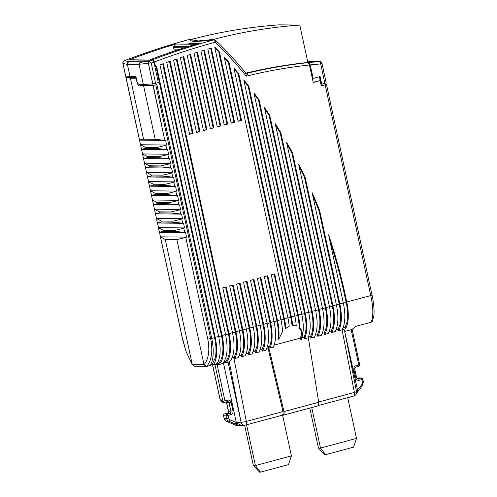 <?xml version="1.0" encoding="UTF-8"?>
<svg xmlns="http://www.w3.org/2000/svg" width="497" height="497" viewBox="0 0 497 497"><rect width="100%" height="100%" fill="white"/><g stroke="black" fill="none" stroke-linecap="round" stroke-linejoin="round"><path stroke-width="0.75" d="M246.58 424.792L255.396 465.559L253.346 465.534L244.63 425.196M291.41 455.892L288.471 464.633L260.453 472.15L255.396 465.559L291.41 455.892L282.613 415.206M253.346 465.534L259.608 472.138L260.453 472.15M309.811 408.099L318.453 448.058L324.709 454.668L325.554 454.674L320.497 448.083L318.453 448.058M311.743 407.577L320.497 448.083L356.511 438.416L353.572 447.157L325.554 454.674M356.511 438.416L347.701 397.656M227.104 401.756L227.893 402.818L229.086 402.837A1.578 1.423 90.7 0 0 227.496 401.644M222.277 401.663L220.625 400.253L221.519 400.47L221.693 401.241A1.578 1.423 90.7 0 0 223.054 402.446L224.253 402.458A1.578 1.423 90.7 0 0 224.601 402.415A1.578 0.659 75 0 0 224.681 402.408L227.446 401.663A1.578 0.659 75 0 1 227.371 401.669L224.75 402.377M221.01 400.464L221.65 401.439A1.578 1.423 90.7 0 0 221.774 401.52M240.25 425.792L237.504 425.761A3.951 3.56 90.7 0 1 237.305 425.755A3.951 3.56 90.7 0 1 236.249 425.494L240.25 425.792L244.897 425.152M217.487 363.058L217.984 362.928A29.609 12.394 75 0 1 215.257 364.612A29.609 12.394 75 0 1 214.971 364.68L216.729 364.202A29.609 12.394 -105 0 0 222.153 356.169A29.609 12.394 -105 0 0 221.5 335.86L162.699 63.877M220.625 400.253L220.214 399.607M220.556 400.178L219.916 398.805L212.586 364.649A29.609 12.394 75 0 1 212.057 364.512M244.418 425.215L241.548 425.693L241.033 425.146L244.686 425.183M194.631 44.6A3.156 2.852 90.7 0 1 195.302 44.289A789.64 712.182 -89.3 0 1 198.272 43.413L188.723 43.295A789.64 712.182 -89.3 0 1 189.755 42.99L199.645 43.115A789.64 712.182 -89.3 0 0 150.448 59.572L153.008 59.603L154.53 61.932L155.53 66.555A782.514 705.752 90.7 0 1 156.543 66.169L215.176 337.345A31.584 13.226 75 0 1 213.71 364.5L217.17 363.568C220.581 357.623 221.066 348.571 218.637 336.413L159.935 64.902A782.533 705.777 -89.3 0 1 163.327 63.647L222.103 335.487A31.584 13.226 75 0 1 219.022 364.537L222.488 363.605C227.278 358.492 228.303 348.813 225.563 334.556L166.725 62.417A782.533 705.777 90.7 0 1 170.129 61.206L229.024 333.63L232.49 332.698L222.78 287.8L226.247 286.868L235.951 331.766A31.584 13.226 75 0 1 234.696 358.592L238.156 357.66C241.374 351.646 241.797 342.706 239.417 330.84L229.707 285.943L233.174 285.011L242.878 329.909A31.584 13.226 75 0 1 241.617 356.734L245.083 355.802C248.301 349.789 248.724 340.843 246.344 328.983L236.634 284.079L240.094 283.153L249.805 328.051A31.584 13.226 75 0 1 248.543 354.877L252.01 353.945C255.228 347.925 255.651 338.985 253.265 327.119L243.561 282.221L247.021 281.296L256.732 326.194A31.584 13.226 75 0 1 255.47 353.013L258.937 352.087C262.155 346.067 262.578 337.128 260.192 325.262L250.488 280.364L253.948 279.432L263.658 324.33A31.584 13.226 75 0 1 262.397 351.155L265.858 350.23C269.082 344.21 269.498 335.27 267.119 323.404L257.415 278.506L260.875 277.575L270.585 322.472L274.046 321.547C276.264 332.437 276.059 340.973 273.431 347.148L269.964 348.08L269.629 346.359L268.591 346.639L268.013 347.919L282.998 411.584L283.135 414.156L282.221 415.2M282.321 415.2L283.197 415.212L284.11 414.169L283.973 411.584L271.238 357.803L270.542 358.66M283.197 415.212L317.856 405.937M308.27 337.376L318.701 402.266L318.652 404.893L317.664 405.962M235.112 423.991L236.317 422.531L239.479 424.643L239.051 425.525L228.769 421.232L226.377 421.201L236.249 425.494A1.578 0.64 -66.5 0 1 236.143 425.469L237.504 425.761M239.479 424.643L241.033 425.146M221.693 401.241L222.886 401.253L214.971 364.68L215.835 364.45M213.71 364.5L210.56 364.916M148.485 63.983L148.274 63.386L149.293 61.889L151.206 63.026L153.958 62.287L158.357 82.639L152.827 83.906L148.516 63.97A794.672 716.724 90.7 0 0 148.485 63.983L162.084 126.89L153.182 85.434L156.872 84.639L211.71 338.277C214.139 350.435 213.654 359.486 210.25 365.432L206.764 366.364C211.703 360.207 213.002 350.938 210.66 338.556L207.771 339.097L185.797 237.467L186.537 237.137L185.543 232.534L184.704 232.391L183.809 228.26L184.549 227.93L183.548 223.327L182.71 223.184L181.815 219.047L182.554 218.723L181.56 214.114L180.722 213.977L179.827 209.84L180.566 209.51L179.566 204.907L178.727 204.764L177.833 200.633L178.572 200.303L177.578 195.7L176.739 195.557L175.845 191.42L176.584 191.096L175.584 186.487L174.745 186.35L173.851 182.213L174.59 181.883L173.596 177.28L172.757 177.137L171.863 173.006L172.602 172.676L171.602 168.073L170.763 167.93L169.868 163.793L170.608 163.463L169.614 158.86L168.775 158.717L167.88 154.586L168.62 154.256L167.619 149.653L166.781 149.51L165.886 145.373L166.625 145.049L165.631 140.44L155.176 139.309L143.583 139.172L139.539 139.992L140.527 144.733L145.354 147.373L156.953 147.51L157.17 148.522L166.781 149.51M205.025 366.339L194.426 366.208L206.752 366.357L204.099 364.916L192.327 364.817L194.42 366.202M268.591 346.639L271.238 357.803M304.257 337.065L305.27 333.86C306.487 328.219 306.27 321.453 304.611 313.557L258.434 99.953L259.111 99.965L305.214 313.178L308.674 312.253C310.892 323.143 310.687 331.679 308.059 337.854L304.599 338.786L304.257 337.065L301.921 337.693M298.287 315.036A31.584 13.226 75 0 1 299.815 327.902L299.119 327.89A29.609 12.394 -105 0 0 297.684 315.415L248.14 86.242L248.823 86.254L298.287 315.036L301.747 314.11C303.965 325.001 303.76 333.537 301.132 339.712L300.287 339.942L300.3 338.128L274.214 345.129M268.013 347.919L266.839 348.235M262.397 351.155L262.074 349.515L259.912 350.093M255.47 353.013L255.147 351.373L252.985 351.951M248.543 354.877L248.22 353.23L246.065 353.814M241.617 356.734L241.293 355.088L239.138 355.672M234.696 358.592L234.373 356.952L232.13 357.722M338.258 329.064L339.898 324.566C341.116 318.925 340.899 312.159 339.246 304.257L319.037 210.803L319.72 210.803L339.842 303.884L343.303 302.953A31.584 13.226 75 0 1 342.048 329.778L338.587 330.71L338.258 329.064L336.102 329.648M331.331 330.927L332.971 326.423C334.189 320.789 333.972 314.017 332.319 306.121L304.531 177.591L305.208 177.597L332.915 305.742L336.382 304.816C338.761 316.676 338.339 325.622 335.121 331.636L331.654 332.568L331.331 330.927L329.176 331.505M324.411 332.785L326.044 328.281C327.268 322.646 327.045 315.875 325.392 307.978L291.857 152.883L292.54 152.89L325.989 307.6L329.455 306.674C331.834 318.54 331.412 327.48 328.194 333.499L324.734 334.425L324.411 332.785L322.249 333.363M317.484 334.643L319.117 330.138C320.341 324.504 320.124 317.738 318.465 309.836L280.153 132.631L280.836 132.637L319.062 309.463L322.528 308.531C324.908 320.397 324.491 329.337 321.267 335.357L317.807 336.283L317.484 334.643L315.322 335.22M310.557 336.5A29.609 12.394 -105 0 0 312.191 332.002C313.414 326.361 313.197 319.596 311.538 311.694L269.07 115.254L269.747 115.267L312.141 311.321L315.601 310.389C317.981 322.255 317.564 331.195 314.34 337.214L310.88 338.146L310.557 336.5L308.395 337.084M356.591 392.09L357.523 389.996L344.694 331.443M216.729 364.202L219.022 364.537M212.188 364.481L215.232 358.026C216.45 352.392 216.232 345.62 214.574 337.718L155.915 66.405M191.991 39.89A2.367 2.137 90.7 0 0 190.718 39.592L188.723 39.63A789.64 712.182 -89.3 0 0 124.517 60.677C123.467 61.013 122.958 61.945 122.989 63.461L127.431 64.467L127.661 62.777L128.897 61.671L124.517 60.677A2.367 0.963 -111.1 0 0 124.362 60.702L124.362 60.702A2.367 0.963 -111.1 0 0 124.2 60.814M343.303 302.953L328.585 234.87A497.472 448.679 90.7 0 1 345.191 294.733L346.769 302.027L370.725 295.597C373.384 307.457 373.52 316.34 371.141 322.242L356.125 326.274L351.919 329.517M235.814 424.289L236.833 422.872A3.554 0.379 167.8 0 1 239.069 422.394A3.554 0.379 167.8 0 1 241.064 422.164L229.185 361.493A31.584 13.226 75 0 1 228.719 361.934L225.949 362.673L223.321 362.431M229.185 361.493L230.707 360.319A31.584 13.226 75 0 0 232.49 332.698M274.046 321.547L264.336 276.649L267.802 275.717L277.506 320.615A31.584 13.226 75 0 1 278.73 339.265L277.947 339.252A29.609 12.394 -105 0 0 276.91 320.987L267.156 275.891M270.585 322.472A31.584 13.226 75 0 1 269.964 348.08M269.629 346.359L270.635 343.154C271.859 337.513 271.642 330.747 269.983 322.851L260.229 277.748M308.674 312.253L264.385 107.389A497.472 448.679 90.7 0 1 269.747 115.267M305.214 313.178A31.584 13.226 75 0 1 304.599 338.786M301.747 314.11L253.93 92.933A497.472 448.679 90.7 0 1 259.111 99.965M300.287 339.942C303.133 335.351 302.977 331.337 299.815 327.902M299.119 327.89C301.033 329.797 301.797 332.133 301.412 334.891L300.3 338.128M262.074 349.515L263.714 345.011C264.932 339.376 264.715 332.605 263.056 324.709L253.308 279.606M255.147 351.373L256.787 346.869C258.005 341.234 257.788 334.462 256.129 326.566L246.382 281.464M248.22 353.23L249.861 348.732C251.078 343.092 250.861 336.326 249.208 328.424L239.455 283.327M241.293 355.088L242.934 350.59C244.151 344.949 243.934 338.184 242.281 330.288L232.528 285.185M234.373 356.952L236.007 352.448C237.231 346.813 237.007 340.041 235.354 332.145L225.601 287.042M339.842 303.884C342.228 315.75 341.806 324.69 338.587 330.71M336.382 304.816L312.128 192.65A497.472 448.679 90.7 0 1 319.72 210.809M332.915 305.742A31.584 13.226 75 0 1 331.654 332.568M329.455 306.674L298.722 164.532A497.472 448.679 90.7 0 1 305.208 177.597M325.989 307.6A31.584 13.226 75 0 1 324.734 334.425M322.528 308.531L286.595 142.335A497.472 448.679 90.7 0 1 292.54 152.89M319.062 309.463A31.584 13.226 75 0 1 317.807 336.283M315.601 310.389L275.226 123.654A497.472 448.679 90.7 0 1 280.836 132.637M312.141 311.321A31.584 13.226 75 0 1 310.88 338.146M344.415 330.045L342.048 329.778L345.508 328.852L345.185 327.206L346.825 322.708C348.043 317.067 347.825 310.302 346.167 302.4L344.508 294.727A497.472 448.679 -89.3 0 0 329.822 240.604M355.864 391.052L357.225 390.561L357.436 391.648M362.425 385.361A1.578 0.447 -141.4 0 0 362.599 385.299L356.107 393.947M223.675 362.338A29.609 12.394 -105 0 0 229.08 354.305C230.304 348.67 230.086 341.899 228.427 334.003L169.496 61.429M277.506 320.615L280.973 319.683L271.263 274.785L274.729 273.859L284.433 318.757A31.584 13.226 75 0 1 285.825 328.306L285.154 328.3A29.609 12.394 -105 0 0 283.837 319.13L274.083 274.027M284.433 318.757L287.9 317.825L233.882 68.002A497.472 448.673 90.7 0 1 238.802 73.817L291.36 316.9A31.584 13.226 75 0 1 292.677 325.529L292.006 325.523A29.609 12.394 -105 0 0 290.764 317.272L238.119 73.804L238.802 73.817M291.36 316.9L294.82 315.968L243.778 79.887A497.472 448.679 90.7 0 1 248.823 86.254M313.178 82.272L320.143 80.595L321.304 85.975L326.386 84.378A157.928 16.78 -12.2 0 0 326.1 84.322M320.143 80.595L313.216 82.459L309.445 65.001L307.916 62.665L306.214 62.647C285.794 64.846 265.56 68.375 245.506 73.227M227.688 124.088L224.228 125.014L207.827 49.166A782.533 705.771 90.7 0 1 211.281 48.19L227.688 124.088L227.011 124.082L210.641 48.371M220.761 125.946L217.301 126.878L200.937 51.179A782.539 705.777 90.7 0 1 204.379 50.166L220.761 125.946L220.084 125.94L203.739 50.352M213.84 127.804L210.374 128.735L194.06 53.272A782.539 705.777 90.7 0 1 197.495 52.216L213.84 127.804L213.157 127.797L196.855 52.415M206.914 129.667L203.447 130.593L187.201 55.44A782.539 705.777 90.7 0 1 190.631 54.347L206.914 129.667L206.23 129.655L189.991 54.552M199.987 131.525L196.52 132.45L180.361 57.689A782.533 705.777 90.7 0 1 183.778 56.559L199.987 131.525L199.303 131.512L183.144 56.764M193.06 133.382L189.599 134.314L173.534 60.013A782.533 705.771 90.7 0 1 176.944 58.845L193.06 133.382L192.376 133.376L176.311 59.062M241.542 120.367L238.082 121.299L224.197 57.087A497.472 448.679 90.7 0 1 229.018 62.429L241.542 120.367L240.859 120.361L228.334 62.423L229.018 62.429M234.615 122.231L231.155 123.157L214.735 47.227A782.346 705.603 90.7 0 1 214.878 47.19A497.472 448.679 90.7 0 1 219.419 51.943L234.615 122.231L233.932 122.219L218.736 51.936L219.419 51.943M122.964 63.653L136.507 126.58L125.983 77.47L136.135 77.588M122.908 63.672L125.691 75.942L123.001 63.672M155.53 66.555L154.878 66.548M153.182 85.434L156.872 84.639M160.425 236.982L182.511 339.128L185.878 351.044L192.327 364.817L203.987 364.854C208.678 358.996 209.939 350.41 207.771 339.097M192.327 364.717L165.265 239.467L176.864 239.604L204.099 364.916M182.703 338.973L185.878 351.044M321.267 85.795L326.138 84.484L325.839 83.111M149.293 61.889L149.386 61.218L142.558 61.839L139.626 62.92L139.048 64.231L148.28 63.386M149.386 61.218L151.411 60.243L128.99 59.975A789.64 712.182 -89.3 0 1 175.863 44.053A3.156 2.852 90.7 0 0 173.832 46.37L173.546 47.669A1.187 1.069 90.7 0 0 174.571 49.128L179.945 49.191M190.519 40.232L190.662 39.648C189.817 41.847 196.489 41.978 210.672 40.046L212.84 39.903M309.482 64.921A574.097 517.781 90.7 0 0 309.426 64.927L312.402 78.427L313.166 78.433L310.246 64.927L308.724 62.591L306.761 62.566A576.439 519.893 -89.3 0 1 307.047 62.535L307.829 62.274M307.6 61.199L320.149 61.616M371.141 322.242L372.377 321.199L373.887 315.694L374.098 312.147C374.067 305.22 372.837 298.84 372.017 295.081L350.018 193.345M344.85 331.4L351.963 329.505M346.769 302.027A31.584 13.226 75 0 1 345.508 328.852M229.024 333.63A31.584 13.226 75 0 1 225.949 362.673M293.261 325.498L296.237 325.883L292.677 325.529M269.07 115.254A497.472 448.679 90.7 0 0 264.69 108.806M254.203 94.2A497.472 448.679 -89.3 0 1 258.434 99.953M312.793 195.725A497.472 448.679 -89.3 0 1 319.037 210.803M299.219 166.83A497.472 448.679 -89.3 0 1 304.531 177.591M286.999 144.217A497.472 448.679 -89.3 0 1 291.857 152.883M275.574 125.263A497.472 448.679 -89.3 0 1 280.153 132.631M150.448 59.572L150.554 60.05M280.973 319.683A31.584 13.226 75 0 1 282.482 331.766L278.73 339.265M287.9 317.825A31.584 13.226 75 0 1 289.204 326.349L285.825 328.306M234.112 69.052A497.472 448.679 -89.3 0 1 238.119 73.804M294.82 315.968A31.584 13.226 75 0 1 296.237 325.883M244.033 81.042A497.472 448.679 -89.3 0 1 248.14 86.242M245.176 72.525C245.785 72.705 246.152 73.916 246.263 76.165C247.413 74.364 247.73 73.388 247.214 73.245A576.439 519.893 -89.3 0 1 307.916 62.665M245.487 72.692L245.518 72.73C236.199 61.305 226.284 50.57 215.76 40.518A2.367 2.367 0 0 0 214.151 39.859A2.367 2.137 90.7 0 0 213.617 39.928L211.554 39.903M224.19 124.834L227.011 124.082M217.264 126.698L220.084 125.94M210.337 128.555L213.157 127.797M203.41 130.413L206.23 129.655M196.483 132.27L199.303 131.512M189.556 134.128L192.376 133.376M224.402 58.056A497.472 448.679 -89.3 0 1 228.334 62.423M238.038 121.119L240.859 120.361M214.878 47.892A497.472 448.679 -89.3 0 1 218.736 51.936M231.111 122.976L233.932 122.219M166.625 145.049L140.527 144.733L160.438 236.82L165.265 239.467M186.537 237.137L160.438 236.82L182.604 339.171M163.494 231.26L163.277 230.254L174.869 230.397L175.087 231.403L163.494 231.26L159.444 232.217L185.543 232.534M184.549 227.93L158.444 227.614L163.277 230.254M161.5 222.053L161.283 221.047L172.881 221.184L173.099 222.196L161.5 222.053L157.45 223.01L183.548 223.327M182.554 218.723L156.456 218.407L161.283 221.047M159.512 212.846L159.295 211.834L170.887 211.977L171.105 212.983L159.512 212.846L155.462 213.803L181.56 214.114M180.566 209.51L154.461 209.194L159.295 211.834M157.518 203.633L157.3 202.627L168.899 202.77L169.117 203.776L157.518 203.633L153.467 204.59L179.566 204.907M178.572 200.303L152.473 199.987L157.3 202.627M155.53 194.426L155.312 193.42L166.905 193.557L167.122 194.569L155.53 194.426L151.479 195.383L177.578 195.7M176.584 191.096L150.479 190.78L155.312 193.42M153.536 185.219L153.318 184.207L164.917 184.35L165.134 185.356L153.536 185.219L149.485 186.17L175.584 186.487M174.59 181.883L148.491 181.567L153.318 184.207M151.548 176.006L151.33 175L162.923 175.143L163.14 176.149L151.548 176.006L147.497 176.963L173.596 177.28M172.602 172.676L146.497 172.36L151.33 175M149.554 166.799L149.336 165.793L160.935 165.93L161.152 166.936L149.554 166.799L145.503 167.756L171.602 168.073M170.608 163.463L144.509 163.146L149.336 165.793M147.566 157.586L147.348 156.58L158.941 156.723L159.158 157.729L147.566 157.586L143.515 158.543L169.614 158.86M168.62 154.256L142.515 153.94L147.348 156.58M157.17 148.522L145.571 148.379L141.521 149.336L167.619 149.653M143.583 139.172L130.407 78.215L126.021 77.476L139.533 140.129L165.631 140.44M140.713 84.465L141.956 85.316L153.033 85.447L162.084 126.89M148.516 63.97L152.716 83.912L143.329 84.496L139.048 64.231M149.473 60.038L152.504 60.075M153.958 62.287L152.765 60.081L129.947 59.802A3.156 2.852 90.7 0 0 128.99 59.975M164.787 140.303L153.033 85.447M176.864 239.604L185.797 237.467M313.166 78.433L320.093 76.575L321.752 84.248L326.187 82.893L321.981 63.43A2.367 2.367 0 0 0 319.844 61.572L307.593 61.193M321.752 84.248L320.987 84.241L319.372 76.768M139.03 64.604L127.431 64.467L130.071 76.681L135.954 76.749L136.787 80.589A3.951 1.653 75 0 0 137.874 83.31A3.951 1.653 75 0 0 139.322 84.447L143.329 84.496M130.071 76.681L125.691 75.942M152.765 60.081L151.411 60.243M175 49.128L175.41 50.688M150.529 59.944L148.497 60.025M154.859 57.925L152.244 58.901M189.823 43.307L189.755 42.99M190.972 40.754L190.718 39.592M310.246 64.927A574.072 517.756 -89.3 0 1 320.689 63.945A2.367 1.019 -94.7 0 0 319.515 61.572A576.439 519.893 -89.3 0 0 308.724 62.591M345.185 327.206L343.023 327.784M349.944 193.29L348.95 188.686M347.956 184.076L346.962 179.473M345.962 174.869L344.968 170.266M343.974 165.663L342.98 161.059M341.979 156.449L340.985 151.846M339.991 147.242L338.997 142.639M337.997 138.036L337.003 133.426M336.009 128.822L335.015 124.219M334.015 119.615L333.021 115.012M332.027 110.402L331.033 105.799M330.033 101.195L329.039 96.592M175.087 231.403L184.704 232.391M183.809 228.26L174.869 230.397M173.099 222.196L182.71 223.184M181.815 219.047L172.881 221.184M171.105 212.983L180.722 213.977M179.827 209.84L170.887 211.977M169.117 203.776L178.727 204.764M177.833 200.633L168.899 202.77M167.122 194.569L176.739 195.557M175.845 191.42L166.905 193.557M165.134 185.356L174.745 186.35M173.851 182.213L164.917 184.35M163.14 176.149L172.757 177.137M171.863 173.006L162.923 175.143M161.152 166.936L170.763 167.93M169.868 163.793L160.935 165.93M159.158 157.729L168.775 158.717M167.88 154.586L158.941 156.723M145.571 148.379L145.354 147.373M165.886 145.373L156.953 147.51M130.407 78.215L136.277 78.24M136.116 78.284L136.948 82.123C137.551 84.453 138.396 85.739 139.483 85.981L152.933 85.459M155.176 139.309L143.658 86.031M307.867 62.442L299.79 25.098L279.32 24.85C249.916 26.925 220.867 31.702 192.177 39.195L191.979 39.828L198.197 40.953L213.325 39.449C241.996 31.92 270.815 27.136 299.79 25.098M213.325 39.449L213.412 39.853M236.05 425.407A1.578 0.64 -66.5 0 0 236.143 425.469L226.272 421.183A1.578 0.64 -66.5 0 0 226.377 421.201A3.951 3.56 90.7 0 1 224.998 420.127A3.951 3.56 90.7 0 1 224.222 418.455L226.272 421.183A1.578 0.64 -66.5 0 1 226.172 421.102M224.147 418.344L223.488 415.765L224.222 418.455L226.607 418.486L226.036 415.834L223.65 415.803A1.578 1.423 90.7 0 1 224.7 413.895A1.578 0.659 -105 0 0 224.625 413.908A1.578 0.659 -105 0 0 224.52 413.964M227.322 413.193A1.578 0.659 75 0 1 227.396 413.162A1.578 0.659 75 0 1 227.471 413.156L224.7 413.895L227.092 413.926L229.862 413.181L227.471 413.156A1.578 1.423 -89.3 0 0 228.527 411.249L228.452 411.131M221.737 401.042L221.65 401.439L221.737 401.042M228.769 421.232A3.951 3.56 -89.3 0 1 227.384 420.151A3.951 3.56 -89.3 0 1 226.607 418.486L228.676 418.12A2.367 2.137 -89.3 0 0 229.968 419.772A1.578 0.64 113.5 0 1 229.403 420.81A1.578 0.64 113.5 0 1 228.769 421.232M217.083 364.512L224.948 400.886L222.886 401.253A1.578 1.423 90.7 0 0 224.253 402.458A1.578 1.578 0 0 0 224.681 402.408A1.578 0.659 75 0 0 224.986 401.974A1.578 0.659 -105 0 0 224.948 400.886L227.719 400.147A3.156 2.852 90.7 0 1 231.155 402.471L229.086 402.837L230.912 411.274A1.578 1.423 -89.3 0 1 229.862 413.181A1.578 0.659 -105 0 1 230.44 413.641A1.578 0.659 -105 0 1 230.875 414.728A3.156 2.852 90.7 0 0 232.981 410.913L228.527 411.249L226.508 401.918M228.08 362.102L241.064 422.164A3.951 3.56 -89.3 0 0 242.666 424.606A3.951 3.56 90.7 0 0 244.481 425.183A3.951 3.56 90.7 0 0 244.518 425.183M242.741 424.606A3.951 3.56 90.7 0 0 244.555 425.183A3.951 3.951 0 0 0 245.624 425.047A3.951 1.653 -105 0 0 246.382 424.022A3.951 1.653 -105 0 0 246.338 421.425A3.951 0.572 168.9 0 1 243.381 422.028A3.951 0.572 168.9 0 1 241.138 422.164A3.951 3.56 90.7 0 0 242.741 424.606M245.431 425.072A3.951 1.653 -105 0 0 245.624 425.047L282.414 415.175M353.479 396.072A3.951 1.653 -105 0 0 353.671 396.053A3.951 1.653 -105 0 0 354.423 395.022A3.951 1.653 -105 0 0 354.386 392.425L318.664 402.011M230.875 414.728L226.036 415.834A1.578 1.423 -89.3 0 1 227.092 413.926A1.578 0.659 -105 0 1 227.669 414.38A1.578 0.659 -105 0 1 228.104 415.467L228.676 418.12M227.719 400.147A1.578 0.659 75 0 1 227.756 401.228A1.578 0.659 75 0 1 227.446 401.663L227.719 401.626M282.998 411.584L246.338 421.425L233.677 357.138M283.973 411.584L318.701 402.266M268.399 349.546L268.995 348.341M318.378 405.521L353.671 396.053A3.951 3.951 0 0 0 356.523 391.474A3.951 0.572 -11.1 0 1 356.324 391.711A3.951 0.572 -11.1 0 1 354.386 392.425L342.048 329.778M223.377 362.692L236.317 422.531L229.968 419.772M231.155 402.471L232.981 410.913M221.5 335.86L218.68 336.618M215.176 337.345L218.637 336.413M155.822 84.919L210.66 338.556L211.71 338.277M122.902 63.411A2.367 2.367 0 0 1 124.362 60.702C145.484 52.57 166.893 45.55 188.605 39.642A2.367 2.367 0 0 1 189.258 39.561A2.367 2.137 -89.3 0 0 188.723 39.63A2.367 0.994 -105.2 0 0 188.605 39.642A2.367 0.994 -105.2 0 0 188.493 39.692M356.026 365.711A3.156 2.852 90.7 0 0 353.92 369.519L354.777 369.178C354.324 369.215 355.485 366.711 355.753 367.227A1.578 0.659 75 0 0 356.057 366.792A1.578 0.659 75 0 0 356.026 365.711L358.797 364.966A1.578 0.659 75 0 1 358.828 366.047A1.578 0.659 75 0 1 358.523 366.482A1.578 0.659 75 0 1 358.443 366.494L355.827 367.196M263.658 324.33L267.119 323.404M256.732 326.194L260.192 325.262M249.805 328.051L253.265 327.119M242.878 329.909L246.344 328.983M235.951 331.766L239.417 330.84M222.103 335.487L225.563 334.556M371.93 295.038L370.725 295.597L325.181 84.937M154.53 61.932C174.472 54.372 194.681 47.811 215.145 42.239C226.191 52.794 236.56 64.101 246.263 76.165C267.119 71.003 288.179 67.281 309.445 65.001M211.753 338.476L214.574 337.718M128.897 61.671L142.558 61.839M195.302 44.289L175.863 44.053M153.008 59.603A789.64 712.182 -89.3 0 1 213.617 39.928A2.367 0.994 -105.2 0 1 215.145 42.239A2.367 0.783 -46.3 0 0 215.76 40.518M351.174 329.704L358.797 364.966L359.654 364.624L352.137 329.461M359.654 364.624A1.578 1.578 0 0 1 358.523 366.482L355.753 367.227A1.578 0.659 75 0 1 355.672 367.233M357.902 391.033L357.523 389.996L362.046 384.324A2.367 2.137 90.7 0 0 362.524 382.199L361.946 379.546L359.176 380.292C357.455 380.559 356.312 379.783 355.746 377.962L356.604 377.621L354.777 369.178M357.505 378.739L360.934 378.006L356.989 378.391M356.983 378.385L358.467 377.987A1.578 1.578 0 0 1 358.896 377.931A1.578 1.423 -89.3 0 0 358.548 377.975A1.578 0.659 -105 0 0 358.467 377.987A1.578 0.659 -105 0 0 358.399 378.012M357.088 378.559A1.578 1.423 90.7 0 0 358.163 378.745A1.578 0.659 -105 0 1 358.741 379.205A1.578 0.659 -105 0 1 359.176 380.292M297.684 315.415L294.87 316.173M290.764 317.272L287.943 318.03M283.837 319.13L281.016 319.888M276.91 320.987L274.089 321.745M267.162 323.609L269.983 322.851M311.538 311.694L308.718 312.451M301.791 314.309L304.611 313.557M260.235 325.467L263.056 324.709M253.308 327.324L256.129 326.566M246.388 329.182L249.208 328.424M239.461 331.039L242.281 330.288M232.534 332.903L235.354 332.145M336.426 305.015L339.246 304.257M329.499 306.879L332.319 306.121M322.572 308.736L325.392 307.978M315.645 310.594L318.465 309.836M355.746 377.962L353.92 369.519M362.524 382.199L363.382 381.858L362.599 385.299A1.578 0.447 -141.4 0 0 362.599 385.057A1.578 0.447 38.6 0 0 362.046 384.324M228.427 334.003L225.607 334.761M345.191 294.733L344.508 294.727M321.901 63.386L320.689 63.945L324.895 83.409M214.623 39.928A2.367 2.137 90.7 0 0 214.151 39.859L212.269 39.841M362.009 378.192A1.578 1.423 90.7 0 0 360.934 378.006A1.578 0.659 -105 0 1 361.512 378.459A1.578 0.659 -105 0 1 361.946 379.546L362.81 379.205A1.578 1.578 0 0 0 361.288 377.962L358.896 377.931M346.167 302.4L343.346 303.158M245.512 72.73L247.214 73.245L246.301 73.233M247.214 73.245L246.108 73.189M139.483 85.981L141.956 85.316M151.206 63.026L155.604 83.378M203.888 364.612L192.296 364.469M184.275 47.799L173.546 47.669M188.251 46.544L173.832 46.37M223.488 415.765A1.578 1.578 0 0 1 224.625 413.908L227.396 413.162C227.663 413.678 228.825 411.174 228.365 411.212L226.365 401.955M241.505 425.712L240.467 425.799M220.221 399.619L212.424 364.612M220.376 399.923L220.736 400.408M344.421 330.064L356.523 391.474M136.557 126.58L139.477 140.086M140.514 144.888L141.465 149.293M142.509 154.095L143.459 158.5M144.497 163.308L145.447 167.713M146.491 172.515L147.441 176.92M148.479 181.728L149.429 186.126M150.473 190.935L151.423 195.34M152.461 200.142L153.411 204.547M154.455 209.355L155.406 213.76M156.443 218.562L157.394 222.967M158.437 227.769L159.388 232.174M189.258 39.561L190.96 39.58M357.815 378.789L356.604 377.621M326.473 84.422L329.057 96.399M330.107 101.251L331.052 105.612M332.102 110.458L333.046 114.819M334.09 119.671L335.034 124.033M336.084 128.878L337.028 133.239M338.072 138.085L339.016 142.446M340.066 147.298L341.01 151.66M342.054 156.505L342.998 160.866M344.048 165.712L344.993 170.073M346.036 174.925L346.981 179.287M348.03 184.132L348.975 188.493M363.382 381.858L362.81 379.205M192.271 41.176L191.979 39.828"/></g></svg>
